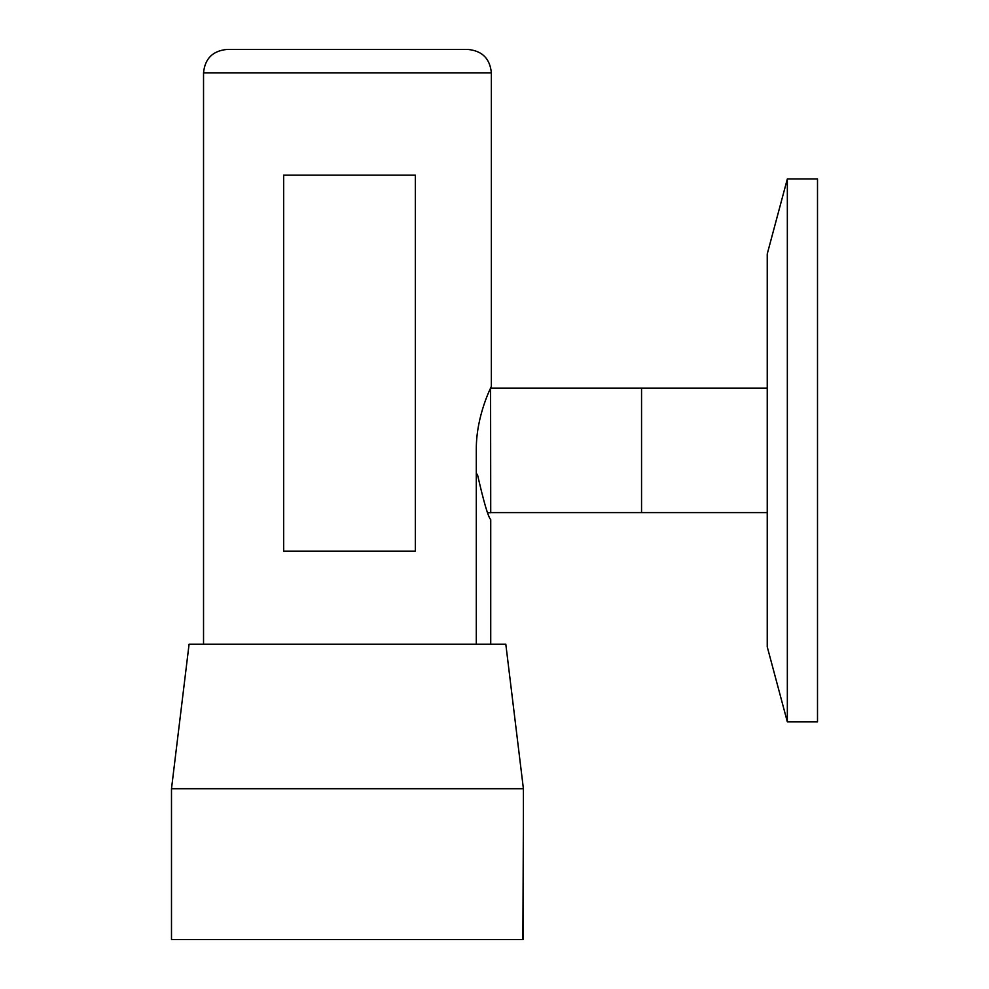 <?xml version="1.0" encoding="UTF-8"?>
<svg xmlns="http://www.w3.org/2000/svg" width="989" height="989" viewBox="0 0 989 989"><rect width="100%" height="100%" fill="white"/><g stroke="black" fill="none" stroke-linecap="round" stroke-linejoin="round"><path stroke-width="1.48" d="M490.581 388.047L490.729 512.722L487.886 512.722M490.729 512.599L641.552 512.599L641.552 388.17L767.241 388.17M477.415 474.263C483.893 502.585 488.331 517.667 490.729 519.509C488.319 517.606 483.881 502.523 477.415 474.263L476.29 474.263M171.493 788.728L523.404 788.728L505.812 644.185L189.084 644.185L171.493 788.728L171.493 939.55L523.033 939.55L523.404 813.86L522.884 939.55M476.29 644.185L476.29 449.377C476.179 415.293 491.595 386.106 491.348 386.538L491.36 72.827L203.536 72.827C204.921 58.623 212.722 50.835 226.914 49.45L467.982 49.45L226.914 49.45M787.343 178.91L767.241 253.95L767.241 646.818L787.343 721.859L817.507 721.859L817.507 178.91L787.343 178.91L787.343 721.859M767.241 512.599L641.552 512.599L641.552 388.17L490.729 388.17M349.488 175.14L415.318 175.14L415.318 551.182L283.67 551.182L283.67 175.14L349.488 175.14M490.729 644.185L490.729 519.509M523.404 788.728L523.404 813.91M491.36 72.827C489.975 58.623 482.187 50.835 467.982 49.45M203.536 644.185L203.536 72.827"/></g></svg>
